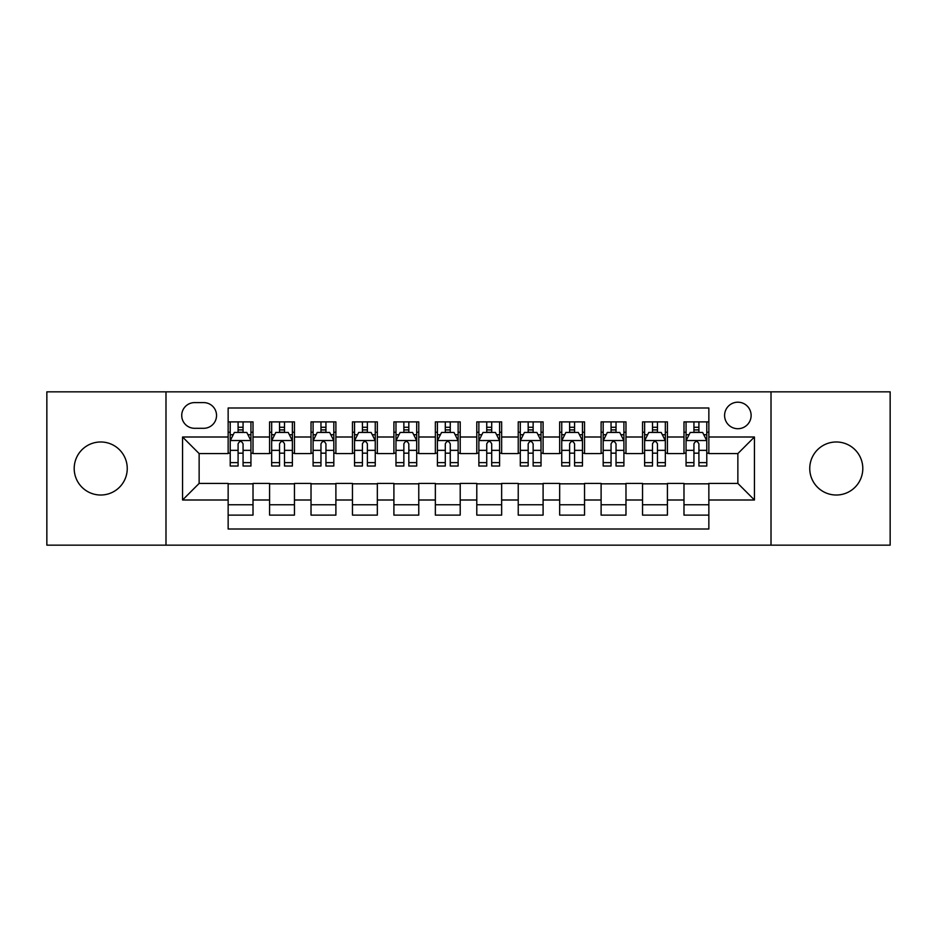 <?xml version="1.0" encoding="UTF-8"?>
<svg xmlns="http://www.w3.org/2000/svg" width="937" height="937" viewBox="0 0 937 937"><rect width="100%" height="100%" fill="white"/><g stroke="black" fill="none" stroke-linecap="round" stroke-linejoin="round"><path stroke-width="1.41" d="M836.272 441.983A26.517 26.517 0 0 0 809.755 468.5A26.517 26.517 0 0 0 836.272 495.017A26.517 26.517 0 0 0 862.801 468.5A26.517 26.517 0 0 0 836.272 441.983M100.727 441.983A26.517 26.517 0 0 0 74.199 468.5A26.517 26.517 0 0 0 100.727 495.017A26.517 26.517 0 0 0 127.245 468.5A26.517 26.517 0 0 0 100.727 441.983M737.864 402.196A13.259 13.259 0 0 0 724.594 415.454A13.259 13.259 0 0 0 737.864 428.713A13.259 13.259 0 0 0 751.123 415.454A13.259 13.259 0 0 0 737.864 402.196M771.01 545.158L890.15 545.158L890.15 391.842L771.01 391.842L771.01 545.158L165.99 545.158L165.99 391.842L46.85 391.842L46.85 545.158L165.99 545.158M708.852 421.884L683.987 421.884L683.987 437.005L667.413 437.005L667.413 453.578L683.987 453.578L683.987 437.005M667.413 437.005L667.413 421.884L642.548 421.884L642.548 437.005L625.975 437.005L625.975 453.578L642.548 453.578L642.548 437.005M625.975 437.005L625.975 421.884L601.109 421.884L601.109 437.005L584.536 437.005L584.536 453.578L601.109 453.578L601.109 437.005M584.536 437.005L584.536 421.884L559.67 421.884L559.67 437.005L543.097 437.005L543.097 453.578L559.67 453.578L559.67 437.005M543.097 437.005L543.097 421.884L518.231 421.884L518.231 437.005L501.646 437.005L501.646 453.578L518.231 453.578L518.231 437.005M501.646 437.005L501.646 421.884L476.792 421.884L476.792 437.005L460.208 437.005L460.208 453.578L476.792 453.578L476.792 437.005M460.208 437.005L460.208 421.884L435.354 421.884L435.354 437.005L418.769 437.005L418.769 453.578L435.354 453.578L435.354 437.005M418.769 437.005L418.769 421.884L393.903 421.884L393.903 437.005L377.33 437.005L377.33 453.578L393.903 453.578L393.903 437.005M377.33 437.005L377.33 421.884L352.464 421.884L352.464 437.005L335.891 437.005L335.891 453.578L352.464 453.578L352.464 437.005M335.891 437.005L335.891 421.884L311.025 421.884L311.025 437.005L294.452 437.005L294.452 453.578L311.025 453.578L311.025 437.005M294.452 437.005L294.452 421.884L269.587 421.884L269.587 453.578L253.013 453.578L253.013 421.884L228.148 421.884M228.148 515.116L253.013 515.116L253.013 483.422L269.587 483.422L269.587 515.116L294.452 515.116L294.452 483.422L311.025 483.422L311.025 499.995L294.452 499.995M311.025 499.995L311.025 515.116L335.891 515.116L335.891 483.422L352.464 483.422L352.464 499.995L335.891 499.995M352.464 499.995L352.464 515.116L377.33 515.116L377.33 483.422L393.903 483.422L393.903 499.995L377.33 499.995M393.903 499.995L393.903 515.116L418.769 515.116L418.769 483.422L435.354 483.422L435.354 499.995L418.769 499.995M435.354 499.995L435.354 515.116L460.208 515.116L460.208 483.422L476.792 483.422L476.792 499.995L460.208 499.995M476.792 499.995L476.792 515.116L501.646 515.116L501.646 483.422L518.231 483.422L518.231 499.995L501.646 499.995M518.231 499.995L518.231 515.116L543.097 515.116L543.097 483.422L559.67 483.422L559.67 499.995L543.097 499.995M559.67 499.995L559.67 515.116L584.536 515.116L584.536 483.422L601.109 483.422L601.109 499.995L584.536 499.995M601.109 499.995L601.109 515.116L625.975 515.116L625.975 483.422L642.548 483.422L642.548 499.995L625.975 499.995M642.548 499.995L642.548 515.116L667.413 515.116L667.413 483.422L683.987 483.422L683.987 499.995L667.413 499.995M194.58 428.303L203.704 428.303A12.849 12.849 0 0 0 216.541 415.454A12.849 12.849 0 0 0 203.704 402.605L194.58 402.605A12.849 12.849 0 0 0 181.731 415.454A12.849 12.849 0 0 0 194.58 428.303M771.01 391.842L165.99 391.842M708.852 437.005L708.852 407.993L228.148 407.993L228.148 453.578L199.136 453.578L199.136 483.422L228.148 483.422L228.148 529.007L708.852 529.007L708.852 483.422L737.864 483.422L737.864 453.578L708.852 453.578L708.852 437.005L754.437 437.005L754.437 499.995L708.852 499.995M228.148 499.995L182.563 499.995L182.563 437.005L228.148 437.005M683.987 499.995L683.987 515.116L708.852 515.116M228.148 432.238L230.221 432.238M238.092 432.238L243.07 432.238M250.94 432.238L253.013 432.238M228.148 453.168L230.221 453.168M238.092 453.168L243.07 453.168M250.94 453.168L253.013 453.168M228.148 483.832L253.013 483.832M228.148 504.762L253.013 504.762M269.587 453.168L271.66 453.168M279.531 453.168L284.508 453.168M292.379 453.168L294.452 453.168M269.587 432.238L271.66 432.238M279.531 432.238L284.508 432.238M292.379 432.238L294.452 432.238M269.587 483.832L294.452 483.832M269.587 504.762L294.452 504.762M311.025 483.832L335.891 483.832M311.025 504.762L335.891 504.762M311.025 432.238L313.099 432.238M320.969 432.238L325.947 432.238M333.818 432.238L335.891 432.238M311.025 453.168L313.099 453.168M320.969 453.168L325.947 453.168M333.818 453.168L335.891 453.168M352.464 483.832L377.33 483.832M352.464 504.762L377.33 504.762M352.464 432.238L354.537 432.238M362.42 432.238L367.386 432.238M375.257 432.238L377.33 432.238M352.464 453.168L354.537 453.168M362.42 453.168L367.386 453.168M375.257 453.168L377.33 453.168M393.903 483.832L418.769 483.832M393.903 504.762L418.769 504.762M393.903 432.238L395.976 432.238M403.859 432.238L408.825 432.238M416.696 432.238L418.769 432.238M393.903 453.168L395.976 453.168M403.859 453.168L408.825 453.168M416.696 453.168L418.769 453.168M435.354 483.832L460.208 483.832M435.354 504.762L460.208 504.762M435.354 432.238L437.415 432.238M445.298 432.238L450.264 432.238M458.134 432.238L460.208 432.238M435.354 453.168L437.415 453.168M445.298 453.168L450.264 453.168M458.134 453.168L460.208 453.168M476.792 483.832L501.646 483.832M476.792 504.762L501.646 504.762M476.792 432.238L478.866 432.238M486.736 432.238L491.702 432.238M499.585 432.238L501.646 432.238M476.792 453.168L478.866 453.168M486.736 453.168L491.702 453.168M499.585 453.168L501.646 453.168M518.231 483.832L543.097 483.832M518.231 504.762L543.097 504.762M518.231 432.238L520.304 432.238M528.175 432.238L533.141 432.238M541.024 432.238L543.097 432.238M518.231 453.168L520.304 453.168M528.175 453.168L533.141 453.168M541.024 453.168L543.097 453.168M559.67 483.832L584.536 483.832M559.67 504.762L584.536 504.762M559.67 432.238L561.743 432.238M569.614 432.238L574.58 432.238M582.463 432.238L584.536 432.238M559.67 453.168L561.743 453.168M569.614 453.168L574.58 453.168M582.463 453.168L584.536 453.168M601.109 483.832L625.975 483.832M601.109 504.762L625.975 504.762M601.109 432.238L603.182 432.238M611.053 432.238L616.031 432.238M623.901 432.238L625.975 432.238M601.109 453.168L603.182 453.168M611.053 453.168L616.031 453.168M623.901 453.168L625.975 453.168M642.548 483.832L667.413 483.832M642.548 504.762L667.413 504.762M642.548 432.238L644.621 432.238M652.492 432.238L657.469 432.238M665.34 432.238L667.413 432.238M642.548 453.168L644.621 453.168M652.492 453.168L657.469 453.168M665.34 453.168L667.413 453.168M683.987 483.832L708.852 483.832M683.987 504.762L708.852 504.762M683.987 432.238L686.06 432.238M693.93 432.238L698.908 432.238M706.779 432.238L708.852 432.238M683.987 453.168L686.06 453.168M693.93 453.168L698.908 453.168M706.779 453.168L708.852 453.168M199.136 453.578L182.563 437.005M199.136 483.422L182.563 499.995M754.437 437.005L737.864 453.578M754.437 499.995L737.864 483.422M243.07 427.272L238.092 427.272M250.94 462.632L243.07 462.632L243.07 466.017L250.94 466.017L250.94 440.73L246.794 432.449L234.367 432.449L230.221 440.73L230.221 466.017L238.092 466.017L238.092 462.632L230.221 462.632M230.221 440.73L230.221 421.884M250.94 440.73L250.94 421.884M238.092 432.449L238.092 421.884M243.07 421.884L243.07 432.449M243.07 462.632L243.07 443.845C241.406 440.648 239.755 440.648 238.092 443.845L238.092 462.632M284.508 427.272L279.531 427.272M292.379 462.632L284.508 462.632L284.508 466.017L292.379 466.017L292.379 440.73L288.233 432.449L275.806 432.449L271.66 440.73L271.66 466.017L279.531 466.017L279.531 462.632L271.66 462.632M271.66 440.73L271.66 421.884M292.379 440.73L292.379 421.884M279.531 432.449L279.531 421.884M284.508 421.884L284.508 432.449M284.508 462.632L284.508 443.845C282.857 440.648 281.194 440.648 279.531 443.845L279.531 462.632M325.947 427.272L320.969 427.272M333.818 462.632L325.947 462.632L325.947 466.017L333.818 466.017L333.818 440.73L329.672 432.449L317.245 432.449L313.099 440.73L313.099 466.017L320.969 466.017L320.969 462.632L313.099 462.632M313.099 440.73L313.099 421.884M333.818 440.73L333.818 421.884M320.969 432.449L320.969 421.884M325.947 421.884L325.947 432.449M325.947 462.632L325.947 443.845C324.296 440.648 322.633 440.648 320.969 443.845L320.969 462.632M367.386 427.272L362.42 427.272M375.257 462.632L367.386 462.632L367.386 466.017L375.257 466.017L375.257 440.73L371.122 432.449L358.684 432.449L354.537 440.73L354.537 466.017L362.42 466.017L362.42 462.632L354.537 462.632M354.537 440.73L354.537 421.884M375.257 440.73L375.257 421.884M362.42 432.449L362.42 421.884M367.386 421.884L367.386 432.449M367.386 462.632L367.386 443.845C365.735 440.648 364.071 440.648 362.42 443.845L362.42 462.632M408.825 427.272L403.859 427.272M416.696 462.632L408.825 462.632L408.825 466.017L416.696 466.017L416.696 440.73L412.561 432.449L400.122 432.449L395.976 440.73L395.976 466.017L403.859 466.017L403.859 462.632L395.976 462.632M395.976 440.73L395.976 421.884M416.696 440.73L416.696 421.884M403.859 432.449L403.859 421.884M408.825 421.884L408.825 432.449M408.825 462.632L408.825 443.845C407.173 440.648 405.51 440.648 403.859 443.845L403.859 462.632M450.264 427.272L445.298 427.272M458.134 462.632L450.264 462.632L450.264 466.017L458.134 466.017L458.134 440.73L454 432.449L441.561 432.449L437.415 440.73L437.415 466.017L445.298 466.017L445.298 462.632L437.415 462.632M437.415 440.73L437.415 421.884M458.134 440.73L458.134 421.884M445.298 432.449L445.298 421.884M450.264 421.884L450.264 432.449M450.264 462.632L450.264 443.845C448.612 440.648 446.949 440.648 445.298 443.845L445.298 462.632M491.702 427.272L486.736 427.272M499.585 462.632L491.702 462.632L491.702 466.017L499.585 466.017L499.585 440.73L495.439 432.449L483 432.449L478.866 440.73L478.866 466.017L486.736 466.017L486.736 462.632L478.866 462.632M478.866 440.73L478.866 421.884M499.585 440.73L499.585 421.884M486.736 432.449L486.736 421.884M491.702 421.884L491.702 432.449M491.702 462.632L491.702 443.845C490.051 440.648 488.388 440.648 486.736 443.845L486.736 462.632M533.141 427.272L528.175 427.272M541.024 462.632L533.141 462.632L533.141 466.017L541.024 466.017L541.024 440.73L536.878 432.449L524.439 432.449L520.304 440.73L520.304 466.017L528.175 466.017L528.175 462.632L520.304 462.632M520.304 440.73L520.304 421.884M541.024 440.73L541.024 421.884M528.175 432.449L528.175 421.884M533.141 421.884L533.141 432.449M533.141 462.632L533.141 443.845C531.49 440.648 529.838 440.648 528.175 443.845L528.175 462.632M574.58 427.272L569.614 427.272M582.463 462.632L574.58 462.632L574.58 466.017L582.463 466.017L582.463 440.73L578.316 432.449L565.878 432.449L561.743 440.73L561.743 466.017L569.614 466.017L569.614 462.632L561.743 462.632M561.743 440.73L561.743 421.884M582.463 440.73L582.463 421.884M569.614 432.449L569.614 421.884M574.58 421.884L574.58 432.449M574.58 462.632L574.58 443.845C572.929 440.648 571.277 440.648 569.614 443.845L569.614 462.632M616.031 427.272L611.053 427.272M623.901 462.632L616.031 462.632L616.031 466.017L623.901 466.017L623.901 440.73L619.755 432.449L607.328 432.449L603.182 440.73L603.182 466.017L611.053 466.017L611.053 462.632L603.182 462.632M603.182 440.73L603.182 421.884M623.901 440.73L623.901 421.884M611.053 432.449L611.053 421.884M616.031 421.884L616.031 432.449M616.031 462.632L616.031 443.845C614.367 440.648 612.716 440.648 611.053 443.845L611.053 462.632M657.469 427.272L652.492 427.272M665.34 462.632L657.469 462.632L657.469 466.017L665.34 466.017L665.34 440.73L661.194 432.449L648.767 432.449L644.621 440.73L644.621 466.017L652.492 466.017L652.492 462.632L644.621 462.632M644.621 440.73L644.621 421.884M665.34 440.73L665.34 421.884M652.492 432.449L652.492 421.884M657.469 421.884L657.469 432.449M657.469 462.632L657.469 443.845C655.806 440.648 654.155 440.648 652.492 443.845L652.492 462.632M698.908 427.272L693.93 427.272M706.779 462.632L698.908 462.632L698.908 466.017L706.779 466.017L706.779 440.73L702.633 432.449L690.206 432.449L686.06 440.73L686.06 466.017L693.93 466.017L693.93 462.632L686.06 462.632M686.06 440.73L686.06 421.884M706.779 440.73L706.779 421.884M693.93 432.449L693.93 421.884M698.908 421.884L698.908 432.449M698.908 462.632L698.908 443.845C697.245 440.648 695.594 440.648 693.93 443.845L693.93 462.632M269.587 499.995L253.013 499.995M269.587 437.005L253.013 437.005M250.835 440.531L230.326 440.531M230.221 434.733L233.219 434.733M247.942 434.733L250.94 434.733M238.092 450.346L230.221 450.346M250.94 450.346L243.07 450.346M243.07 429.907L238.092 429.907M292.274 440.531L271.765 440.531M271.66 434.733L274.67 434.733M289.381 434.733L292.379 434.733M279.531 450.346L271.66 450.346M292.379 450.346L284.508 450.346M284.508 429.907L279.531 429.907M333.713 440.531L313.204 440.531M313.099 434.733L316.109 434.733M330.82 434.733L333.818 434.733M320.969 450.346L313.099 450.346M333.818 450.346L325.947 450.346M325.947 429.907L320.969 429.907M375.151 440.531L354.643 440.531M354.537 434.733L357.547 434.733M372.258 434.733L375.257 434.733M362.42 450.346L354.537 450.346M375.257 450.346L367.386 450.346M367.386 429.907L362.42 429.907M416.602 440.531L396.082 440.531M395.976 434.733L398.986 434.733M413.697 434.733L416.696 434.733M403.859 450.346L395.976 450.346M416.696 450.346L408.825 450.346M408.825 429.907L403.859 429.907M458.041 440.531L437.52 440.531M437.415 434.733L440.425 434.733M455.136 434.733L458.134 434.733M445.298 450.346L437.415 450.346M458.134 450.346L450.264 450.346M450.264 429.907L445.298 429.907M499.48 440.531L478.959 440.531M478.866 434.733L481.864 434.733M496.575 434.733L499.585 434.733M486.736 450.346L478.866 450.346M499.585 450.346L491.702 450.346M491.702 429.907L486.736 429.907M540.918 440.531L520.398 440.531M520.304 434.733L523.303 434.733M538.014 434.733L541.024 434.733M528.175 450.346L520.304 450.346M541.024 450.346L533.141 450.346M533.141 429.907L528.175 429.907M582.357 440.531L561.849 440.531M561.743 434.733L564.742 434.733M579.453 434.733L582.463 434.733M569.614 450.346L561.743 450.346M582.463 450.346L574.58 450.346M574.58 429.907L569.614 429.907M623.796 440.531L603.287 440.531M603.182 434.733L606.18 434.733M620.891 434.733L623.901 434.733M611.053 450.346L603.182 450.346M623.901 450.346L616.031 450.346M616.031 429.907L611.053 429.907M665.235 440.531L644.726 440.531M644.621 434.733L647.619 434.733M662.33 434.733L665.34 434.733M652.492 450.346L644.621 450.346M665.34 450.346L657.469 450.346M657.469 429.907L652.492 429.907M706.674 440.531L686.165 440.531M686.06 434.733L689.058 434.733M703.781 434.733L706.779 434.733M693.93 450.346L686.06 450.346M706.779 450.346L698.908 450.346M698.908 429.907L693.93 429.907"/></g></svg>
